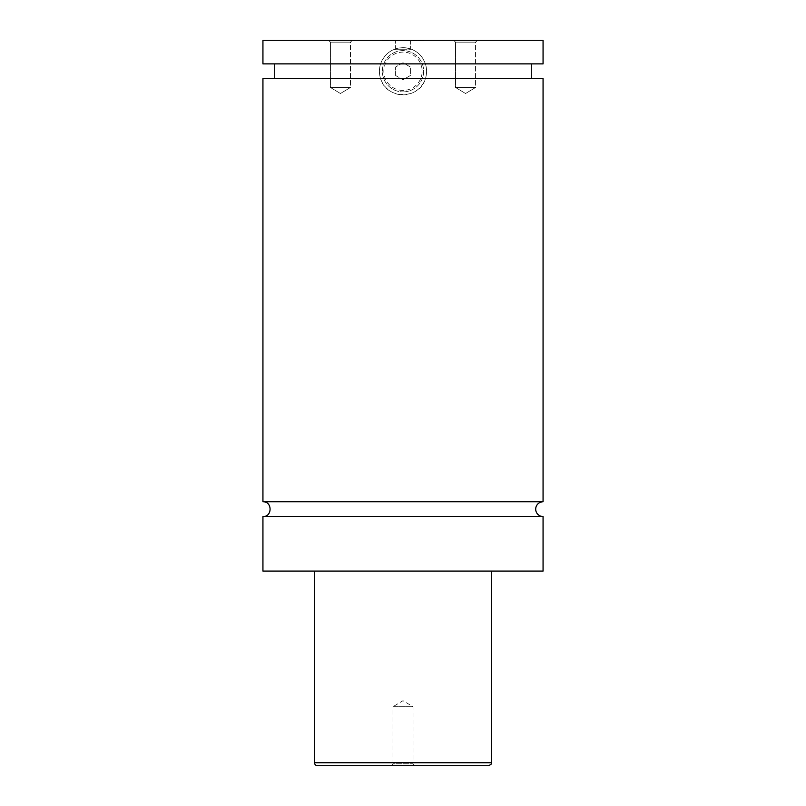 <?xml version="1.0" encoding="UTF-8"?>
<svg xmlns="http://www.w3.org/2000/svg" width="806" height="806" viewBox="0 0 806 806"><rect width="100%" height="100%" fill="white"/><g stroke="black" fill="none" stroke-linecap="round" stroke-linejoin="round"><path stroke-width="0.6" stroke-dasharray="4.03 3.02" d="M543.063 516.525L262.937 516.525M543.063 501.785L262.937 501.785M423.644 40.894L382.356 40.894L423.644 40.894L423.644 40.3L382.356 40.3L423.644 40.3M403 91.904A20.644 20.644 0 0 0 423.644 71.26A20.644 20.644 0 0 0 403 50.617A20.644 20.644 0 0 0 382.356 71.26A20.644 20.644 0 0 0 403 91.904A20.644 20.644 0 0 1 382.356 71.26A20.644 20.644 0 0 1 403 50.617A20.644 20.644 0 0 1 423.644 71.26A20.644 20.644 0 0 1 403 91.904M403 90.433A19.163 19.163 0 0 1 383.837 71.26A19.163 19.163 0 0 1 403 52.098A19.163 19.163 0 0 1 422.163 71.26A19.163 19.163 0 0 1 403 90.433M543.063 63.886L425.407 63.886C426.989 68.802 426.989 73.719 425.407 78.635C419.704 99.833 386.296 99.833 380.593 78.635C379.011 73.719 379.011 68.802 380.593 63.886C384.593 53.659 392.059 48.249 403 47.675C413.941 48.249 421.407 53.659 425.407 63.886L262.937 63.886M403 94.856A23.586 23.586 0 0 0 426.586 71.26A23.586 23.586 0 0 0 403 47.675A23.586 23.586 0 0 0 379.414 71.26A23.586 23.586 0 0 0 403 94.856M414.868 765.7L413.025 763.856L413.025 706.721L403 700.696L392.975 706.721L413.025 706.721L392.975 706.721L392.975 763.856L413.025 763.856L392.975 763.856L391.132 765.7L414.868 765.7L391.132 765.7M475.58 42.144L477.424 40.3L453.687 40.3L477.424 40.3L453.687 40.3L477.424 40.3L475.58 42.144L455.531 42.144L475.58 42.144L455.531 42.144L475.58 42.144L475.58 87.481L455.531 87.481L475.58 87.481L475.58 42.144M465.556 93.506L475.58 87.481L455.531 87.481L475.58 87.481L465.556 93.506L455.531 87.481L455.531 42.144L453.687 40.3L455.531 42.144L455.531 87.481L465.556 93.506M350.469 42.144L352.313 40.3L328.576 40.3L352.313 40.3L328.576 40.3L352.313 40.3L350.469 42.144L330.42 42.144L350.469 42.144L330.42 42.144L350.469 42.144L350.469 87.481L330.42 87.481L350.469 87.481L350.469 42.144M340.444 93.506L350.469 87.481L330.42 87.481L350.469 87.481L340.444 93.506L330.42 87.481L330.42 42.144L328.576 40.3L330.42 42.144L330.42 87.481L340.444 93.506M317.483 765.7L488.517 765.7M314.541 571.081L491.459 571.081L314.541 571.081M543.063 571.081L262.937 571.081M543.063 78.635L262.937 78.635M543.063 40.3L262.937 40.3M395.625 75.522L395.625 67.009L403 62.747L410.375 67.009L410.375 75.522L403 79.774L395.625 75.522L395.625 67.009L403 62.747L410.375 67.009L410.375 75.522L403 79.774L395.625 75.522M410.375 40.894L403 40.894L410.375 40.894L410.375 49.74L403 49.74L403 40.894L395.625 40.894L403 40.894L403 49.74L410.375 49.74L410.375 40.894M395.625 49.74L403 49.74L395.625 49.74L395.625 40.894L395.625 49.74M491.459 762.748L314.541 762.748M382.356 40.894L382.356 40.3"/><path stroke-width="1.21" d="M262.937 516.525C272.448 516.989 272.448 501.332 262.937 501.785L543.063 501.785A7.375 7.375 0 0 0 535.698 509.16A7.375 7.375 0 0 0 543.063 516.525L543.063 571.081L262.937 571.081L262.937 516.525L543.063 516.525M488.517 765.7L317.483 765.7A2.952 2.952 0 0 1 314.541 762.748L491.459 762.748C492.214 763.473 491.227 764.451 488.517 765.7M491.459 571.081L491.459 762.748M262.937 501.785L262.937 78.635L543.063 78.635L543.063 501.785M262.937 40.3L543.063 40.3L543.063 63.886L262.937 63.886L262.937 40.3M314.541 762.748L314.541 571.081M531.275 78.635L531.275 63.886M274.725 78.635L274.725 63.886"/></g></svg>
